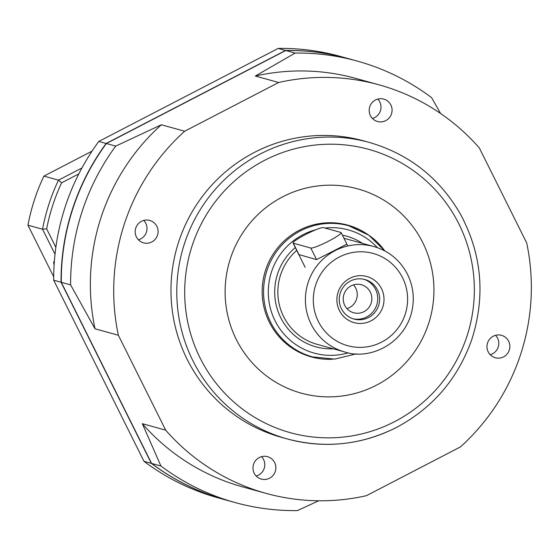 <?xml version="1.0" encoding="UTF-8"?>
<svg xmlns="http://www.w3.org/2000/svg" width="559" height="559" viewBox="0 0 559 559"><rect width="100%" height="100%" fill="white"/><g stroke="black" fill="none" stroke-linecap="round" stroke-linejoin="round"><path stroke-width="0.84" d="M138.415 239.797A11.62 11.439 105.4 0 0 143.761 220.428M151.782 241.97A11.62 11.439 105.4 0 0 149.728 220.442A11.62 11.439 105.4 0 0 135.606 228.596A11.62 11.439 105.4 0 0 151.782 241.97M256.197 476.037A11.62 11.439 105.4 0 0 261.549 456.668M269.564 478.211A11.62 11.439 105.4 0 0 267.509 456.682A11.62 11.439 105.4 0 0 253.395 464.836A11.62 11.439 105.4 0 0 269.564 478.211M490.208 354.692A11.62 11.439 105.4 0 0 495.554 335.323M503.575 356.866A11.62 11.439 105.4 0 0 501.521 335.337A11.62 11.439 105.4 0 0 487.399 343.499A11.62 11.439 105.4 0 0 503.575 356.866M372.42 118.452A11.62 11.439 105.4 0 0 377.772 99.083M390.867 104.994A11.62 11.439 105.4 0 0 369.611 107.251A11.62 11.439 105.4 0 0 389.476 117.607A11.62 11.439 105.4 0 0 390.867 104.994M282.588 196.873A105.965 104.295 -74.6 0 1 357.753 188.886A105.965 104.295 -74.6 0 1 430.053 318.805A105.965 104.295 -74.6 0 1 301.308 393.166A105.965 104.295 -74.6 0 1 225.598 302.07A105.965 104.295 -74.6 0 1 282.588 196.873M396.506 427.383A153.823 151.391 -74.6 0 1 287.396 438.969L281.561 437.362A153.823 151.391 -74.6 0 1 171.662 305.116A153.823 151.391 -74.6 0 1 254.38 152.418A153.823 151.391 -74.6 0 1 363.497 140.826L369.331 142.44C409.279 154.123 439.709 178.132 460.623 214.46C481.858 254.289 485.617 295.865 471.901 339.194C458.101 378.45 433.008 407.846 396.624 427.376C361.54 445.02 325.128 448.884 287.396 438.969A153.823 151.391 -74.6 0 1 177.496 306.73A153.823 151.391 -74.6 0 1 260.214 154.025A153.823 151.391 -74.6 0 1 369.331 142.44M318.714 500.78L297.43 510.591A229.022 225.403 -74.6 0 1 235.276 502.59L225.941 500.012A229.022 225.403 -74.6 0 1 151.58 463.418L61.273 282.302A229.022 225.403 -74.6 0 1 106.378 143.537L285.782 50.506A229.022 225.403 -74.6 0 1 347.929 58.506L357.264 61.085A229.022 225.403 -74.6 0 1 431.632 97.678L440.576 113.498M285.782 50.506L295.117 53.084A229.022 225.403 -74.6 0 1 357.264 61.085M235.276 502.59A229.022 225.403 -74.6 0 1 160.915 466.003L151.58 463.418M61.273 282.302L70.609 284.88A229.022 225.403 -74.6 0 1 115.713 146.116L106.378 143.537M295.117 53.084L255.323 76.038A211.931 208.584 -74.6 0 1 355.636 78.365L378.974 84.814A211.931 208.584 -74.6 0 1 479.384 148.044L526.69 242.934A211.931 208.584 -74.6 0 1 460.378 446.955L366.39 495.693A211.931 208.584 -74.6 0 1 266.084 493.373A211.931 208.584 -74.6 0 1 165.674 430.137L142.335 423.694L160.915 466.003M266.084 493.373L242.746 486.924A211.931 208.584 -74.6 0 1 142.335 423.694M70.609 284.88L95.023 328.804A211.931 208.584 -74.6 0 1 161.334 124.776L115.713 146.116M255.323 76.038L278.661 82.487A211.931 208.584 -74.6 0 1 378.974 84.814M95.023 328.804L118.361 335.253A211.931 208.584 -74.6 0 1 184.673 131.225L161.334 124.776M278.661 82.487L184.673 131.225M118.361 335.253L165.674 430.137M377.493 289.932A20.508 20.187 105.4 0 0 339.984 293.915A20.508 20.187 105.4 0 0 375.04 312.188A20.508 20.187 105.4 0 0 377.493 289.932M381.511 288.654A23.925 23.548 -74.6 0 1 359.102 323.437A23.925 23.548 -74.6 0 1 340.745 286.62A23.925 23.548 -74.6 0 1 381.511 288.654M346.957 308.631A14.527 14.296 105.4 0 0 353.526 284.866M370.324 292.133A14.527 14.296 105.4 0 0 343.757 294.956A14.527 14.296 105.4 0 0 368.584 307.897A14.527 14.296 105.4 0 0 370.324 292.133M353.036 318.777A20.508 20.187 105.4 0 0 375.585 289.408A20.508 20.187 105.4 0 0 363.944 279.283M298.786 254.541L316.562 259.6L346.873 244.129M323.382 227.618A17.091 2.04 -26.5 0 0 306.423 234.095A17.091 2.04 -26.5 0 0 293.049 243.039A17.091 2.04 -26.5 0 0 293.3 243.214L310.804 248.049A17.091 2.04 -26.5 0 0 327.763 241.572A17.091 2.04 -26.5 0 0 341.144 232.628A17.091 2.04 -26.5 0 0 340.885 232.453L323.382 227.618M348.285 225.64A68.366 67.283 105.4 0 0 344.798 224.39M308.421 356.048A68.366 67.283 105.4 0 0 312.055 356.775M366.997 233.969A68.366 67.283 105.4 0 0 347.74 225.13A68.366 67.283 105.4 0 0 264.673 273.106A68.366 67.283 105.4 0 0 311.321 356.921A68.366 67.283 105.4 0 0 332.388 359.227M422.793 242.662A105.965 104.295 105.4 0 0 357.753 188.886A105.965 104.295 105.4 0 0 229.001 263.254A105.965 104.295 105.4 0 0 301.308 393.166A105.965 104.295 105.4 0 0 410.117 357.662A105.965 104.295 105.4 0 0 422.793 242.662M151.342 463.355L61.043 282.239A229.022 225.403 -74.6 0 1 106.14 143.474L285.544 50.443A229.022 225.403 -74.6 0 1 347.698 58.443L340.347 56.41A229.022 225.403 105.4 0 0 278.193 48.409L98.789 141.441A229.022 225.403 105.4 0 0 53.692 280.206L143.991 461.322A229.022 225.403 105.4 0 0 218.352 497.915L225.71 499.949A229.022 225.403 -74.6 0 1 151.342 463.355L143.991 461.322M285.544 50.443L278.193 48.409M106.14 143.474L98.789 141.441M61.043 282.239L53.692 280.206M54.328 261.766A17.581 2.299 -117.4 0 0 53.93 261.738A17.581 2.299 -117.4 0 0 54.118 264.868M78.833 173.884L61.609 182.814A194.839 191.765 105.4 0 0 46.649 228.855L55.858 247.337M92.018 151.161L43.895 176.12A198.263 195.126 105.4 0 0 27.95 225.186L53.699 276.824M55.013 254.24L42.54 229.211L27.95 225.186M43.895 176.12L58.485 180.145L81.928 167.993M46.649 228.855A2245.769 1770.563 54.6 0 0 42.54 229.211A198.263 195.126 -74.6 0 1 58.485 180.145A2245.769 1752.521 -17.9 0 0 61.609 182.814M394.647 421.626A146.989 144.662 105.4 0 0 409.006 167.63A146.989 144.662 105.4 0 0 184.938 283.818A146.989 144.662 105.4 0 0 394.647 421.626M356.404 353.833L334.659 359.109L312.46 356.887A68.023 66.947 -74.6 0 1 270.71 322.361A68.023 66.947 -74.6 0 1 278.85 248.545A68.023 66.947 -74.6 0 1 348.697 225.752A68.023 66.947 -74.6 0 1 384.788 250.907M377.402 247.644A63.922 62.908 105.4 0 0 324.926 228.037M315.975 229.7A63.922 62.908 105.4 0 0 270.409 308.421A63.922 62.908 105.4 0 0 348.341 352.834M373.852 246.533C388.973 250.998 400.202 260.277 407.525 274.357C413.143 285.922 414.638 298.024 411.997 310.678C404.709 343.946 369.541 360.471 344.721 351.967A54.691 53.832 -74.6 0 1 307.401 284.915A54.691 53.832 -74.6 0 1 373.852 246.533L346.314 238.924A54.691 53.832 105.4 0 0 343.988 238.337M296.724 250.411A54.691 53.832 105.4 0 0 279.116 303.83A54.691 53.832 105.4 0 0 317.177 344.358L344.721 351.967M333.325 348.816A57.43 56.522 -74.6 0 1 278.375 312.299A57.43 56.522 -74.6 0 1 295.292 247.546M342.415 235.178A57.43 56.522 -74.6 0 1 362.456 243.382M402.571 277.732A47.857 47.103 105.4 0 0 321.034 273.665A47.857 47.103 105.4 0 0 357.753 347.314A47.857 47.103 105.4 0 0 402.571 277.732M293.3 243.214L299.058 254.757M310.804 248.049L316.562 259.6M341.172 223.67L348.697 225.752L368.891 235.234L384.837 250.935M312.46 356.887L304.934 354.804M293.049 243.039L305.158 267.342M341.144 232.628L347.796 245.967"/></g></svg>
